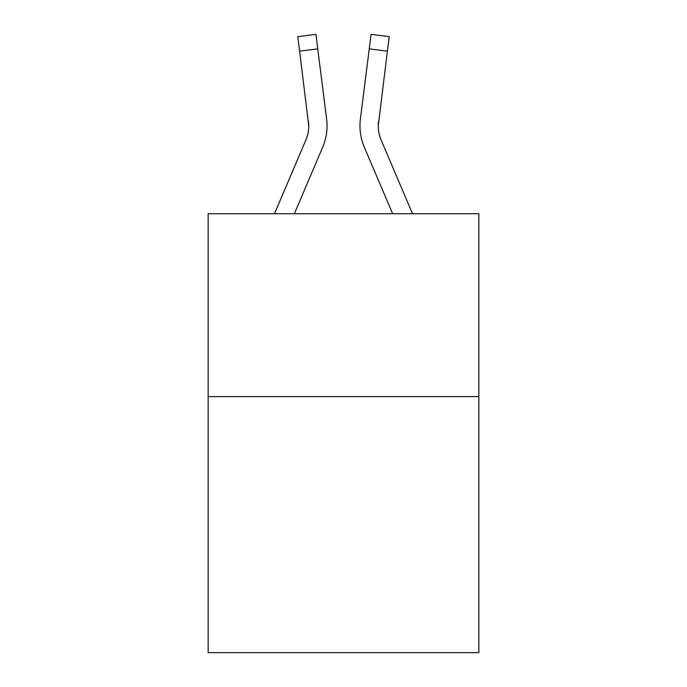 <?xml version="1.0" encoding="UTF-8"?>
<svg xmlns="http://www.w3.org/2000/svg" width="687" height="687" viewBox="0 0 687 687"><rect width="100%" height="100%" fill="white"/><g stroke="black" fill="none" stroke-linecap="round" stroke-linejoin="round"><path stroke-width="1.03" d="M478.839 396.614L478.839 652.65L208.161 652.65L208.161 213.726L478.839 213.726L478.839 396.614L208.161 396.614M322.658 147.284L294.362 213.726L322.658 147.284A54.866 54.866 0 0 0 326.608 118.911L317.755 48.863L299.609 51.156L297.78 36.643L315.926 34.35L317.755 48.863M274.491 213.726L305.827 140.122A36.574 36.574 0 0 0 308.755 125.867L299.609 51.156M326.978 128.469L327.038 125.764L326.978 128.469M326.334 116.721L326.608 118.911L326.334 116.721M412.509 213.726L381.173 140.122A36.574 36.574 0 0 1 378.245 125.858L387.391 51.156L369.245 48.863L371.074 34.35L389.22 36.643L387.391 51.156M364.342 147.284L392.638 213.726L364.342 147.284A54.866 54.866 0 0 1 360.392 118.911L369.245 48.863M378.245 125.858A36.574 36.574 0 0 0 381.173 140.122A36.574 36.574 0 0 1 378.245 125.858A36.574 36.574 0 0 0 381.173 140.122A36.574 36.574 0 0 1 378.245 125.858A36.574 36.574 0 0 0 381.173 140.122A36.574 36.574 0 0 1 378.245 125.858A36.574 36.574 0 0 0 381.173 140.122A36.574 36.574 0 0 1 378.245 125.858A36.574 36.574 0 0 0 381.173 140.122A36.574 36.574 0 0 1 378.245 125.858A36.574 36.574 0 0 0 381.173 140.122A36.574 36.574 0 0 1 378.245 125.858A36.574 36.574 0 0 0 381.173 140.122A36.574 36.574 0 0 1 378.245 125.858A36.574 36.574 0 0 0 381.173 140.122A36.574 36.574 0 0 1 378.245 125.858A36.574 36.574 0 0 0 381.173 140.122A36.574 36.574 0 0 1 378.245 125.858A36.574 36.574 0 0 0 381.173 140.122A36.574 36.574 0 0 1 378.245 125.858A36.574 36.574 0 0 0 381.173 140.122A36.574 36.574 0 0 1 378.245 125.858A36.574 36.574 0 0 0 381.173 140.122A36.574 36.574 0 0 1 378.245 125.858A36.574 36.574 0 0 0 381.173 140.122A36.574 36.574 0 0 1 378.245 125.858L378.288 127.576M305.827 140.122A36.574 36.574 0 0 0 308.755 125.867A36.574 36.574 0 0 1 305.827 140.122A36.574 36.574 0 0 0 308.463 121.204L308.755 125.858M381.173 140.122A36.574 36.574 0 0 1 378.537 121.204M360.022 128.469L359.962 125.764"/></g></svg>
